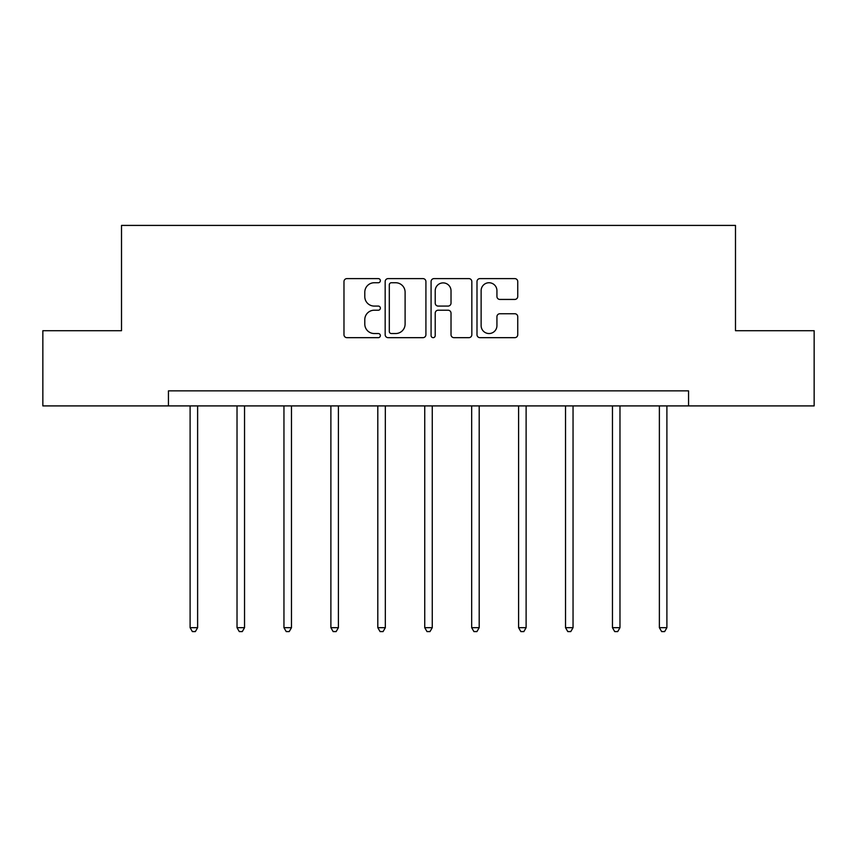 <?xml version="1.0" encoding="UTF-8"?>
<svg xmlns="http://www.w3.org/2000/svg" width="857" height="857" viewBox="0 0 857 857"><rect width="100%" height="100%" fill="white"/><g stroke="black" fill="none" stroke-linecap="round" stroke-linejoin="round"><path stroke-width="1.29" d="M380.369 280.678A2.068 2.068 0 0 0 378.301 278.611L346.935 278.611A2.957 2.957 0 0 0 343.978 281.567L343.978 334.712A2.957 2.957 0 0 0 346.935 337.669L378.301 337.669A2.068 2.068 0 0 0 380.369 335.601A2.068 2.068 0 0 0 378.301 333.534L374.241 333.534A9.448 9.448 0 0 1 364.793 324.085L364.793 319.661A9.448 9.448 0 0 1 374.241 310.213L378.301 310.213A2.068 2.068 0 0 0 380.369 308.145A2.068 2.068 0 0 0 378.301 306.078L374.241 306.078A9.448 9.448 0 0 1 364.793 296.629L364.793 292.194A9.448 9.448 0 0 1 374.241 282.746L378.301 282.746A2.068 2.068 0 0 0 380.369 280.678M514.789 299.436A2.957 2.957 0 0 0 517.746 296.479L517.746 281.567A2.957 2.957 0 0 0 514.789 278.611L479.952 278.611A2.957 2.957 0 0 0 476.995 281.567L476.995 334.712A2.957 2.957 0 0 0 479.952 337.669L514.789 337.669A2.957 2.957 0 0 0 517.746 334.712L517.746 316.704A2.957 2.957 0 0 0 514.789 313.748L499.877 313.748A2.957 2.957 0 0 0 496.931 316.704L496.931 325.639A7.895 7.895 0 0 1 489.036 333.534A7.895 7.895 0 0 1 481.131 325.639L481.131 290.652A7.895 7.895 0 0 1 489.036 282.746A7.895 7.895 0 0 1 496.931 290.652L496.931 296.479A2.957 2.957 0 0 0 499.877 299.436L514.789 299.436M168.443 405.907L42.85 405.907L42.85 330.706L121.512 330.706L121.512 225.412L735.488 225.412L735.488 330.706L814.15 330.706L814.15 405.907L688.557 405.907L688.557 390.867L168.443 390.867L168.443 405.907L688.557 405.907M425.918 281.567A2.957 2.957 0 0 0 422.962 278.611L388.125 278.611A2.957 2.957 0 0 0 385.168 281.567L385.168 334.712A2.957 2.957 0 0 0 388.125 337.669L422.962 337.669A2.957 2.957 0 0 0 425.918 334.712L425.918 281.567M434.038 278.611L468.875 278.611A2.957 2.957 0 0 1 471.832 281.567L471.832 334.712A2.957 2.957 0 0 1 468.875 337.669L453.964 337.669A2.957 2.957 0 0 1 451.018 334.712L451.018 313.159A2.957 2.957 0 0 0 448.061 310.213L438.173 310.213A2.957 2.957 0 0 0 435.217 313.159L435.217 335.601A2.068 2.068 0 0 1 433.149 337.669A2.068 2.068 0 0 1 431.082 335.601L431.082 281.567A2.957 2.957 0 0 1 434.038 278.611M391.37 282.746A2.068 2.068 0 0 0 389.303 284.813L389.303 331.466A2.068 2.068 0 0 0 391.37 333.534L395.655 333.534A9.448 9.448 0 0 0 405.104 324.085L405.104 292.194A9.448 9.448 0 0 0 395.655 282.746L391.37 282.746M451.018 290.791A7.895 7.895 0 0 0 443.112 282.896A7.895 7.895 0 0 0 435.217 290.791L435.217 303.121A2.957 2.957 0 0 0 438.173 306.078L448.061 306.078A2.957 2.957 0 0 0 451.018 303.121L451.018 290.791M190.104 405.907L190.104 627.678L197.624 627.678L197.624 405.907M197.624 627.678L195.364 631.588L192.354 631.588L190.104 627.678M237.025 405.907L237.025 627.678L244.545 627.678L244.545 405.907M244.545 627.678L242.295 631.588L239.285 631.588L237.025 627.678M283.956 405.907L283.956 627.678L291.476 627.678L291.476 405.907M291.476 627.678L289.216 631.588L286.217 631.588L283.956 627.678M330.888 405.907L330.888 627.678L338.408 627.678L338.408 405.907M338.408 627.678L336.148 631.588L333.137 631.588L330.888 627.678M377.808 405.907L377.808 627.678L385.329 627.678L385.329 405.907M385.329 627.678L383.079 631.588L380.069 631.588L377.808 627.678M424.74 405.907L424.74 627.678L432.26 627.678L432.26 405.907M432.26 627.678L430 631.588L427 631.588L424.74 627.678M471.671 405.907L471.671 627.678L479.192 627.678L479.192 405.907M479.192 627.678L476.931 631.588L473.921 631.588L471.671 627.678M518.592 405.907L518.592 627.678L526.112 627.678L526.112 405.907M526.112 627.678L523.863 631.588L520.852 631.588L518.592 627.678M565.524 405.907L565.524 627.678L573.044 627.678L573.044 405.907M573.044 627.678L570.783 631.588L567.784 631.588L565.524 627.678M612.455 405.907L612.455 627.678L619.975 627.678L619.975 405.907M619.975 627.678L617.715 631.588L614.705 631.588L612.455 627.678M659.376 405.907L659.376 627.678L666.896 627.678L666.896 405.907M666.896 627.678L664.646 631.588L661.636 631.588L659.376 627.678"/></g></svg>
